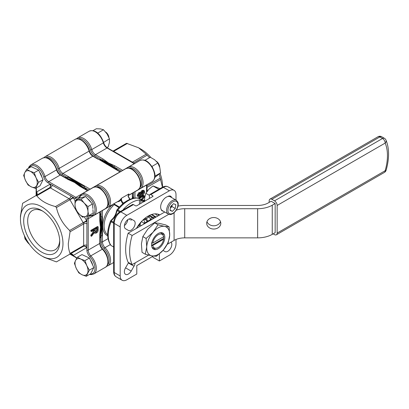 <?xml version="1.0" encoding="UTF-8"?>
<svg xmlns="http://www.w3.org/2000/svg" width="409" height="409" viewBox="0 0 409 409"><rect width="100%" height="100%" fill="white"/><g stroke="black" fill="none" stroke-linecap="round" stroke-linejoin="round"><path stroke-width="0.61" d="M158.758 215.492A23.492 13.563 120 0 0 157.675 214.086M159.776 214.909A23.492 13.563 120 0 0 148.094 216.105A23.492 13.563 120 0 0 136.407 228.401M171.637 197.557A5.639 3.257 120 0 0 170.645 196.223A5.639 3.257 120 0 0 167.823 196.504A5.639 3.257 120 0 0 167.772 196.535M128.36 219.29A5.639 3.257 120 0 0 124.673 224.26A5.639 3.257 120 0 0 125.537 228.774L128.36 230.405A5.639 3.257 120 0 0 133.999 227.148A5.639 3.257 120 0 0 133.999 220.64L131.177 219.009A5.639 3.257 120 0 0 128.36 219.29M128.59 262.578A5.639 3.257 120 0 0 128.36 262.956L125.537 267.839A5.639 3.257 120 0 0 125.537 274.347A5.639 3.257 120 0 0 131.177 271.095L133.999 266.208A5.639 3.257 120 0 0 135.128 262.895M155.123 213.851A22.081 12.751 -60 0 1 155.144 213.861A22.081 12.751 -60 0 1 157.618 216.151M76.529 181.31L68.231 176.519L67.792 177.031L84.331 186.581L84.827 186.1L76.529 181.31L75.864 181.698L67.546 178.39L67.112 178.902M98.129 159.254L92.843 156.202A5.639 3.257 60 0 1 89.121 151.105A12.214 7.055 -120 0 0 81.059 140.052A12.214 7.055 -120 0 0 74.949 139.449L45.051 156.708A12.214 7.055 60 0 1 51.161 157.317A12.214 7.055 60 0 1 59.223 168.365L89.121 151.105A0.941 0.312 -15.6 0 0 89.407 150.768C90.19 153.211 91.493 155.006 93.313 156.156L114.73 168.84L115.169 168.774L107.097 163.666L99.295 159.607M114.126 203.631A0.562 0.368 -172.6 0 1 114.172 203.662L114.433 204.173A0.562 0.327 -60 0 1 114.147 204.781L112.91 205.942A0.941 0.302 44 0 1 112 204.986L112.245 204.72M144.224 201.458L138.012 197.971C130.65 197.573 123.61 201.581 116.902 209.986L117.864 210.006L120.43 211.489M138.012 197.971L138.579 198.166A0.941 0.542 120 0 0 138.452 198.125A28.19 16.278 120 0 0 117.864 210.006A0.941 0.542 -60 0 0 117.547 210.804L116.79 211.361A0.941 0.435 -171.7 0 1 116.514 210.983L116.514 210.983C115.839 214.643 114.091 217.675 111.258 220.088L110.588 220.921L111.09 221.75A28.19 16.278 120 0 0 111.09 245.518L113.656 247M94.591 186.995L95.793 186.008A12.214 7.055 60 0 1 101.902 186.611A12.214 7.055 60 0 1 109.883 197.373A12.214 7.055 60 0 1 108.012 207.164L118.907 200.875A12.214 7.055 -120 0 0 120.021 199.935L121.626 198.14L128.937 193.917L128.549 194.577M118.937 207.547L113.615 204.239M113.656 247.031L111.09 245.518A0.941 0.542 120 0 0 111.187 245.61L111.187 245.61A0.941 0.542 120 0 0 111.314 245.651M123.232 209.832L123.508 209.203L123.508 209.715M139.454 204.214L139.454 199.996A28.19 16.278 120 0 0 123.508 209.203M139.454 199.996L140.783 200.349L140.783 203.447M143.467 201.898L140.783 200.349M161.146 209.367A5.639 3.257 120 0 0 162.189 210.87A5.639 3.257 120 0 0 163.211 211.136M131.166 219.004L133.999 220.64M124.408 225.548A5.639 3.257 120 0 0 127.818 219.643M133.472 204.597L120.849 211.888A1.881 1.084 -120 0 0 119.909 211.79L132.536 204.505A1.881 1.084 60 0 1 133.472 204.597L135.466 205.747A0.941 0.542 180 0 0 136.795 205.747L152.741 196.54L152.741 195.773L150.747 194.623A1.881 1.084 -120 0 0 149.812 194.531A1.881 1.084 -120 0 0 149.423 195.39L149.423 198.457M152.47 256.545A1.881 1.084 60 0 0 153.406 257.537L159.387 260.988L169.357 255.236A9.397 5.424 120 0 0 175.998 243.728L175.998 239.469M102.444 226.192L102.444 216.612L101.78 216.806L101.78 235.901L102.444 235.778L102.444 226.192L101.775 226.581L100.481 216.673L99.822 216.872M107.761 163.278L115.072 168.723A36.646 21.161 -120 0 0 100.527 160.292L107.761 163.278L106.432 164.05M75.2 182.077L82.516 187.516A36.646 21.161 60 0 0 67.889 179.07L75.2 182.077L75.864 181.698L83.794 187.767L83.293 188.247M101.115 226.959A36.646 21.161 60 0 0 100.062 217.905L101.115 226.959L100.062 234.802A36.646 21.161 60 0 0 101.115 226.959L101.775 226.581L100.481 235.436L99.822 235.558M175.998 200.073L175.998 194.623A9.397 5.424 120 0 0 174.055 190.323A9.397 5.424 120 0 0 169.357 190.788L126.831 215.338A9.397 5.424 120 0 0 120.185 226.847L120.185 275.952A9.397 5.424 120 0 0 122.133 280.252A9.397 5.424 120 0 0 126.831 279.787L136.795 274.03L136.795 265.594L153.252 256.09M152.741 195.773A0.941 0.542 180 0 1 153.017 196.156A0.941 0.542 180 0 1 152.741 196.54M163.017 250.415L165.006 251.561A5.639 3.257 120 0 0 170.395 248.713A5.639 3.257 120 0 0 171.08 242.138M159.387 260.988L159.387 253.933M116.79 211.361A8.926 5.153 -60 0 1 111.718 220.139L111.616 221.075L113.661 222.251M111.718 220.139A0.941 0.435 -128.3 0 0 111.258 220.088M122.777 203.922L120.752 200.149A12.781 7.377 60 0 1 117.429 201.724M120.021 199.935A0.562 0.45 -139.8 0 1 120.752 200.149L121.626 198.14C121.182 199.735 121.708 201.381 123.221 203.079L129.725 199.321L128.043 196.264L128.937 193.917A12.214 7.055 60 0 1 128.39 194.914M123.498 203.222A0.562 0.343 -124.6 0 1 123.221 203.079L122.782 203.764A0.562 0.348 -175.9 0 1 122.812 203.784M129.955 199.306L128.216 196.049L128.569 194.536M101.78 216.806L100.481 216.673M67.792 177.031L67.546 178.39M88.901 189.986L84.167 187.25L84.331 186.581M86.866 190.027A37.587 21.703 60 0 0 84.167 187.25L83.794 187.767M107.444 264.925A11.278 6.508 -120 0 0 104.096 248.621A6.58 3.799 60 0 1 101.115 241.883L101.115 235.778L101.78 235.901M100.062 238.289A37.587 21.703 60 0 0 101.115 235.778L100.481 235.436M113.498 167.787L107.097 163.666L101.437 160.783M151.437 243.023L152.782 243.012A7.802 4.504 120 0 1 158.191 234.751A7.802 4.504 120 0 1 163.605 236.765L163.615 235.993A8.737 5.046 -60 0 1 163.707 237.164A8.737 5.046 -60 0 1 163.615 238.447L163.605 239.219L152.782 245.472A7.802 4.504 120 0 0 158.191 247.486A7.802 4.504 120 0 0 163.605 239.219M163.61 234.48L160.481 232.675M163.605 236.765L152.782 243.012M151.437 245.477L152.782 245.472M155.154 249.132L152.02 247.322M151.632 245.364L163.615 238.447M131.739 219.336A19.264 11.12 120 0 0 130.936 220.333M130.44 218.764A19.269 11.125 120 0 0 129.74 219.643M156.105 217.026A2.817 1.626 120 0 0 155.911 216.877L151.739 214.469L155.911 216.877A2.817 1.626 120 0 0 155.016 216.801L151.258 214.628M149.484 215.369L152.935 217.358L153.641 218.452M149.081 215.569L152.041 217.276L153.084 218.769M145.241 218.033L146.504 218.764L147.659 221.136M147.291 221.351L145.139 219.168M139.397 223.958L141.284 225.584M140.348 226.121L138.549 225.098M151.632 244.459A9.325 5.383 120 0 0 153.549 249.204A9.325 5.383 120 0 0 160.548 246.903A9.325 5.383 120 0 0 164.791 237.798A9.325 5.383 120 0 0 162.874 233.053A9.325 5.383 120 0 0 155.88 235.359A9.325 5.383 120 0 0 151.632 244.459M145.302 254.229L142.041 252.343L141.422 243.866L142.859 236.576L147.772 229.137L154.74 222.885L158.002 224.766L153.089 232.205L146.12 238.457L146.739 246.934L145.302 254.229L151.862 255.86L156.366 256.305L163.334 250.052L168.252 242.614L169.684 235.323L169.065 226.847L164.561 226.397L158.002 224.766M142.859 236.576L146.12 238.457M154.74 222.885L159.244 223.329L165.803 224.96L169.065 226.847M146.739 246.934A16.258 9.387 -60 0 1 153.089 232.205A16.258 9.387 -60 0 1 164.561 226.397A16.258 9.387 -60 0 1 169.684 235.323A16.258 9.387 -60 0 1 163.334 250.052A16.258 9.387 -60 0 1 151.862 255.86A16.258 9.387 -60 0 1 146.739 246.934M220.788 223.283A7.05 5.757 180 0 0 213.738 217.532A7.05 5.757 180 0 0 206.693 223.283A7.05 5.757 180 0 0 213.738 229.04A7.05 5.757 180 0 0 220.788 223.283M177.981 206.105A20.675 11.938 0 0 1 184.715 205.451L257.634 205.451A15.036 8.681 180 0 0 268.263 202.91L271.167 201.233L275.155 203.534L272.251 205.211L272.251 234.367L275.155 232.69L275.155 203.534M272.251 234.367A20.675 11.938 180 0 1 257.634 237.864L257.634 208.708A20.675 11.938 0 0 0 272.251 205.211M176.248 210.216A15.036 8.681 180 0 1 184.715 208.708L184.715 237.864L257.634 237.864M184.715 237.864A15.036 8.681 0 0 0 174.086 240.405L174.086 212.731M164.761 212.031L128.145 233.171A46.984 27.127 120 0 0 128.145 262.322L132.133 264.628L148.59 255.124M167.358 244.291L174.086 240.405M128.145 233.171L132.133 235.472L168.799 214.301M184.715 208.708L257.634 208.708M132.133 235.472A46.984 27.127 120 0 0 132.133 264.628M206.98 221.658A7.05 5.757 180 0 0 213.738 225.783A7.05 5.757 180 0 0 220.497 221.658M273.161 233.841L274.49 234.608A3.758 2.168 -120 0 0 276.372 234.792A3.758 2.168 -120 0 0 277.149 233.074L385.171 170.706A3.758 1.222 15.9 0 0 386.127 170.205C387.732 164.587 388.54 159.198 388.55 154.05C388.555 148.84 387.696 144.183 385.973 140.077A3.758 3.758 0 0 0 384.394 138.298L381.735 136.759A3.758 2.168 120 0 0 379.859 136.949L271.832 199.316A3.758 2.168 -120 0 0 269.955 199.127A3.758 2.168 -120 0 0 269.178 200.85L269.178 202.383M277.149 233.074L277.149 205.451A3.758 2.168 -120 0 0 274.49 200.85L271.832 199.316M276.372 234.792L384.394 172.429A3.758 2.168 60 0 0 385.171 170.706A46.043 26.585 120 0 0 387.451 155.584A46.043 26.585 120 0 0 385.171 143.084A3.758 2.817 -23.1 0 0 385.973 140.077M143.651 224.219A16.912 9.765 -60 0 1 147.583 221.182A16.912 9.765 -60 0 1 151.514 219.679M156.371 161.294A5.077 2.929 60 0 1 159.689 166.918A5.077 2.929 60 0 1 159.709 167.255M85.588 196.499L81.105 199.091L75.021 200.65L79.504 198.063L85.588 196.499L92.434 203.999L92.92 208.585A8.344 4.816 -120 0 0 92.889 207.874A8.344 4.816 -120 0 0 92.633 206.325M90.956 202.378A8.344 4.816 -120 0 0 87.679 198.789M92.434 203.999L87.95 206.591L84.162 203.053L81.105 199.091M92.915 209.653L93.201 213.058L88.717 215.65L87.966 211.33L87.95 206.591M75.021 200.65L75.036 205.395L75.788 209.715L78.845 213.672L82.633 217.21L88.717 215.65M77.7 200.083A9.192 5.307 -120 0 0 75.036 205.395A9.192 5.307 -120 0 0 78.845 213.672A9.192 5.307 -120 0 0 85.307 216.642A9.192 5.307 -120 0 0 87.966 211.33A9.192 5.307 -120 0 0 84.162 203.053A9.192 5.307 -120 0 0 77.7 200.083M159.668 167.117A5.639 3.257 -120 0 0 156.586 161.514M154.786 177.47L160.573 172.884L154.924 176.141M152.163 166.872L152.138 166.335L157.859 163.027L159.812 167.613L160.573 172.884M144.898 160.338L150.287 157.23L154.668 159.786L157.859 163.027M77.475 257.184L81.958 254.592L89.423 258.023L84.939 260.61L80.839 259.107L77.475 257.184L75.573 260.461L74.402 263.314L76.232 268.309L78.799 272.875L82.163 274.802L86.263 276.305L89.331 270.17L86.769 265.605L84.939 260.61M92.674 265.088A8.344 4.816 -120 0 0 90.394 260.134M89.423 258.023L93.819 267.583L90.747 273.713L86.263 276.305M93.819 267.583L89.331 270.17M86.769 265.605A9.192 5.307 -120 0 0 80.839 259.107A9.192 5.307 -120 0 0 75.573 260.461A9.192 5.307 -120 0 0 76.232 268.309A9.192 5.307 -120 0 0 82.163 274.802A9.192 5.307 -120 0 0 87.434 273.447A9.192 5.307 -120 0 0 86.769 265.605M24.382 235.558L25.041 239.009L29.545 244.444M24.417 235.63A9.192 5.307 -120 0 0 28.098 242.972A9.192 5.307 -120 0 0 29.346 244.168M105.604 131.979A5.077 2.929 60 0 1 108.937 137.506M108.835 137.26A5.639 3.257 -120 0 0 105.716 132.117M41.928 177.199A8.344 4.816 -120 0 0 39.653 172.245M26.733 169.295L31.217 166.703L38.681 170.134L34.198 172.721L30.097 171.218L26.733 169.295L24.831 172.572L23.661 175.425L25.491 180.42L28.057 184.986L31.421 186.913L35.522 188.416L38.589 182.281L36.028 177.716L34.198 172.721M38.681 170.134L43.073 179.694L38.589 182.281M43.073 179.694L40.005 185.824L35.522 188.416M25.491 180.42A9.192 5.307 -120 0 0 31.421 186.913A9.192 5.307 -120 0 0 36.687 185.558A9.192 5.307 -120 0 0 36.028 177.716A9.192 5.307 -120 0 0 30.097 171.218A9.192 5.307 -120 0 0 24.831 172.572A9.192 5.307 -120 0 0 25.491 180.42M106.938 147.552L108.201 146.826L109.413 142.465L109.438 138.794L103.589 142.434M97.874 133.329L97.771 133.063L103.497 129.755L107.061 133.932L109.438 138.794M92.935 130.701L96.32 128.748L100.502 128.912L103.497 129.755M160.962 208.948A7.986 4.611 120 0 0 162.286 210.604L168.268 214.055A7.986 4.611 -60 0 1 166.938 212.404A7.986 4.611 -60 0 1 169.239 203.37A7.986 4.611 -60 0 1 176.253 200.221L170.272 196.77A7.986 4.611 120 0 0 163.263 199.919A7.986 4.611 120 0 0 160.962 208.948M172.368 211.346L175.277 208.472L175.829 204.648L173.477 203.697L170.573 206.571L170.021 210.395L172.368 211.346L170.072 210.022M172.163 205.001A3.778 2.183 120 0 1 170.502 207.992A3.778 2.183 120 0 1 170.349 208.135L171.954 206.555L172.179 204.986M171.954 206.555L175.277 208.472M170.359 208.069A3.778 2.183 120 0 0 172.107 205.057M144.628 201.657L144.689 197.68L145.849 193.319L148.825 189.29L152.986 185.942L160.067 188.605M145.849 193.319L149.423 195.379M152.986 185.942L158.707 189.249M23.691 220.932A25.486 14.714 60 0 1 41.713 210.528A25.486 14.714 60 0 1 59.734 241.739A25.486 14.714 60 0 1 41.713 252.143A25.486 14.714 60 0 1 23.691 220.932M42.74 211.151A22.664 13.088 -120 0 0 32.372 210.553A22.664 13.088 -120 0 0 27.679 220.932A22.664 13.088 -120 0 0 37.572 243.738A22.664 13.088 -120 0 0 55.036 249.812A22.664 13.088 -120 0 0 59.704 240.538M62.976 243.611A30.072 17.362 60 0 1 41.713 255.886A30.072 17.362 60 0 1 20.45 219.06A30.072 17.362 60 0 1 41.713 206.785A30.072 17.362 60 0 1 62.976 243.611M20.45 219.06L20.45 215.988L22.602 203.304L49.356 187.859L35.839 195.666L36.779 195.758C40.701 200.712 46.938 204.311 55.491 206.565L56.432 207.557C58.518 216.54 62.93 224.178 69.668 230.477L70.057 231.785L68.293 243.611C68.329 247.312 68.916 250.574 70.057 253.396L69.668 254.26L56.432 261.898L44.371 257.419L41.713 255.886M69.668 230.477L83.185 222.675L69.949 199.75A1.881 1.084 -120 0 0 69.806 199.526L69.095 198.713L50.379 187.905L49.499 187.803A2.817 2.28 73.9 0 0 50.297 184.116L72.996 197.225A4.698 2.715 60 0 1 73.354 197.787L75.021 200.676M87.081 223.682A2.817 1.626 180 0 0 83.656 223.933L83.308 222.91A2.817 0.327 154.7 0 1 86.897 221.295L86.897 247.511A4.698 2.715 60 0 1 86.585 247.742L73.354 255.385A4.698 2.715 60 0 1 72.996 255.533L70.092 254.025A2.817 2.28 73.9 0 1 70.22 253.979L83.185 246.453A1.881 1.084 -120 0 0 83.308 246.361L83.656 245.543L83.656 223.933L70.057 231.785M105.353 267.292C109.817 265.492 108.712 254.679 102.777 249.112A0.941 0.312 -44.4 0 0 102.342 249.193A5.639 3.257 60 0 1 99.786 243.416L99.786 234.459A0.941 0.542 180 0 0 100.062 234.076L100.282 230.656A36.646 21.161 -120 0 0 100.45 227.348A36.646 21.161 -120 0 0 100.225 223.268L100.062 220.615A0.941 0.542 0 0 1 99.786 220.998L99.786 212.041L88.226 218.713L88.226 250.093A5.639 3.257 -120 0 0 90.783 255.865A12.214 7.055 60 0 1 96.32 268.376A12.214 7.055 60 0 1 93.789 273.969L105.353 267.292A12.214 7.055 -120 0 0 102.342 249.193L90.783 255.865A0.941 0.312 135.6 0 0 89.878 256.826A6.58 3.799 60 0 1 86.897 250.093L86.897 247.511A2.817 2.28 -133.9 0 0 83.308 246.361M87.572 190.752A5.639 3.257 60 0 1 87.46 190.691L79.704 186.213A0.941 0.542 -60 0 1 80.174 186.167L77.955 184.694A36.646 21.161 -120 0 0 74.535 182.46A36.646 21.161 -120 0 0 71.585 180.952L68.513 179.433A0.941 0.542 -60 0 0 68.042 179.479L60.287 175.001L48.722 181.678L75.9 197.363A5.639 3.257 -120 0 0 78.717 197.644L79.372 196.836A0.941 0.7 -157.6 0 0 79.576 197.578A6.58 3.799 60 0 1 79.198 198.242M95.026 233.237L94.525 232.302L91.544 236.31L91.544 235.405L92.966 233.697L94.479 230.85L94.479 229.832L91.544 231.525L91.544 230.732L98.191 226.893L98.191 229.71C98.216 231.136 97.608 232.24 96.36 233.033L95.026 233.237L94.305 232.818M91.544 236.31L90.88 235.927L90.88 235.022L92.301 233.314L93.814 230.216M91.544 231.525L90.88 231.141L90.88 230.349L97.526 226.509L98.191 226.893M99.786 234.459L100.45 227.348L99.786 220.998M79.704 186.213L74.535 182.46L68.042 179.479M36.253 195.415L36.396 192.143A2.817 2.28 -133.9 0 1 36.36 195.323L36.36 195.323A2.817 2.28 -133.9 0 1 36.222 195.446M80.174 186.167L87.843 190.594A0.941 0.542 -60 0 0 87.46 190.691L75.9 197.363A0.941 0.542 -60 0 0 75.236 198.513L72.996 197.225A2.817 0.327 145.3 0 1 69.806 199.526M76.774 258.304L75.43 257.256A0.941 0.542 -60 0 1 75.236 256.826L72.996 255.533A2.817 2.28 73.9 0 0 70.22 253.979L70.788 253.948L70.506 253.81M91.544 235.405L90.88 235.022M94.479 230.85L93.814 230.466M91.544 230.732L90.88 230.349M95.256 231.254L95.578 232.338L96.355 232.24L97.414 230.216L97.414 228.14L95.256 229.383L95.256 231.254M95.333 232L96.355 232.24M95.691 231.852L96.749 229.832L97.414 230.216M96.749 229.832L96.749 228.524M162.511 187.199L162.511 186.146A30.072 17.362 -120 0 0 160.088 173.37M150.829 157.485A30.072 17.362 -120 0 0 141.248 149.316L138.59 147.782L126.529 143.303L113.012 151.11A1.881 1.084 60 0 1 113.155 151.049L133.462 162.777A2.817 0.327 -34.7 0 1 133.339 162.848M162.445 187.235L159.244 174.137M146.841 186.228A2.817 0.327 154.7 0 1 146.964 186.156L147.143 191.294M149.556 157.649L146.182 154.203L138.59 147.782M99.152 159.525A36.646 21.161 60 0 1 102.593 160.297A36.646 21.161 60 0 1 108.426 162.894A36.646 21.161 60 0 1 114.254 167.03A36.646 21.161 60 0 1 117.705 170.236M132.618 196.075A36.646 21.161 60 0 1 133.181 198.263M76.406 138.902L77.608 137.91A12.214 7.055 60 0 1 91.78 149.566A5.639 3.257 -120 0 0 95.502 154.668L103.257 159.147L108.426 162.894L114.919 165.88A0.941 0.542 120 0 0 114.254 167.03L121.458 171.187M138.252 196.611L137.588 196.228L137.173 195.297L138.922 192.542L140.261 192.69L141.974 190.476L143.503 190.262L144.167 190.645L144.658 191.734C144.5 193.166 143.82 194.239 142.618 194.96L141.279 195.185L140.926 194.704L139.556 196.427L138.252 196.611L137.838 195.681L137.173 195.297M137.874 198.35L140.589 196.162L143.6 195.328L144.265 195.712L144.658 196.627L142.025 200.154M142.076 200.185L142.93 200.676M142.93 200.589L143.907 200.021L144.571 200.405L144.571 201.202L144.208 201.412M103.257 159.147A0.941 0.542 120 0 0 102.593 160.297L94.837 155.819A6.58 3.799 60 0 1 90.496 149.868A11.278 6.508 -120 0 0 78.047 138.82M143.518 201.018L144.571 200.405M138.876 198.339L141.248 196.545L144.265 195.712M141.248 199.832C142.511 199.352 143.416 198.406 143.968 197L143.738 196.53L141.248 197.343L139.382 198.631M141.248 196.545L140.589 196.162M140.584 199.449C141.846 198.963 142.751 198.022 143.303 196.617L143.288 196.453M143.303 196.617L143.968 197M138.528 195.282L139.541 195.64L140.599 194.076L140.379 193.6L139.581 193.723L138.528 195.282L138.748 195.742M137.838 195.681L139.587 192.925L140.926 193.074L142.639 190.86L144.167 190.645M139.97 192.373L140.926 193.074M143.968 192.133L143.671 191.494L142.644 191.657L141.289 193.697L141.575 194.316L142.613 194.163L143.968 192.133L143.252 191.422M139.587 192.925L138.922 192.542M142.639 190.86L141.974 190.476M138.539 195.4L139.929 193.569M139.934 193.692L140.599 194.076M138.876 195.257L139.541 195.64M141.335 194.009L141.949 193.779L142.613 194.163M141.949 193.779L143.303 191.749M144.244 218.851L145.783 219.244M131.8 169.346A12.214 7.055 -120 0 0 125.696 168.743C131.366 166.616 134.817 170.711 138.186 175.476C140.742 180.824 142.639 186.008 137.91 189.904A12.214 7.055 -120 0 0 139.781 180.113A12.214 7.055 -120 0 0 131.8 169.346M93.313 156.156A0.941 0.542 120 0 0 92.843 156.202L62.945 173.467L68.231 176.519M84.827 186.1L90.118 189.157L120.016 171.892L114.73 168.84M112.91 205.942A19.734 11.391 120 0 0 107.674 234.705M110.302 244.597L105.001 247.655A12.214 7.055 60 0 1 108.012 265.758L113.656 262.496M102.444 235.778L102.444 241.883A5.639 3.257 -120 0 0 105.001 247.655A0.941 0.312 -44.4 0 0 104.096 248.621M101.115 241.883A0.941 0.542 0 0 0 102.444 241.883L108.027 238.662M107.705 235.799A20.675 11.938 -60 0 1 112 204.986L102.444 210.507L102.444 216.612M102.444 210.374A5.639 3.257 -120 0 0 102.444 210.507A0.941 0.542 180 0 1 101.964 210.655M113.656 223.232L111.09 221.75A0.941 0.542 120 0 1 111.616 221.075M128.36 262.956L133.999 266.208M132.342 198.472L132.342 193.242L128.196 195.635M100.062 212.884A37.587 21.703 60 0 1 101.115 216.612L101.115 211.146M107.444 206.33A11.278 6.508 -120 0 0 106.877 193.713A11.278 6.508 -120 0 0 96.233 186.913M64.867 177.327A37.587 21.703 60 0 1 67.567 177.67L62.28 174.617A6.58 3.799 60 0 1 57.935 168.666A11.278 6.508 -120 0 0 45.491 157.613M57.935 168.666A0.941 0.312 164.4 0 0 59.223 168.365A5.639 3.257 -120 0 0 62.945 173.467A0.941 0.542 120 0 0 62.28 174.617M120.128 171.954A5.639 3.257 60 0 1 120.016 171.892A0.941 0.542 -60 0 1 120.384 171.806M89.75 189.495A0.941 0.542 -60 0 1 90.118 189.157A5.639 3.257 -120 0 0 90.231 189.219M132.603 192.966A0.941 0.542 180 0 1 132.342 193.242A5.639 3.257 60 0 1 132.347 193.114M120.185 226.847L114.203 223.396L114.203 272.496L120.185 275.952M113.656 271.729A1.881 1.084 0 0 0 114.203 272.496A9.397 5.424 120 0 0 116.151 276.801C114.515 275.784 113.682 274.096 113.656 271.729L113.656 222.629A1.881 1.084 0 0 0 114.203 223.396A9.397 5.424 120 0 1 120.849 211.888L126.831 215.338M169.357 190.788L163.375 187.332L150.747 194.623M168.073 186.867A9.397 5.424 120 0 0 163.375 187.332A1.881 1.084 -120 0 0 162.434 187.24C164.479 186.085 166.356 185.957 168.073 186.867L174.055 190.323M119.592 211.985L117.547 210.804M125.537 267.839L131.177 271.095M138.677 198.253A0.941 0.542 120 0 0 138.579 198.166L144.254 201.443M114.433 204.173L119.397 207.041M155.604 217.317A2.255 1.595 -105 0 0 155.016 216.801L152.935 217.358A2.817 1.626 -60 0 1 152.041 217.276L150.512 216.397A2.255 1.841 120 0 1 150.982 219.27L151.601 219.628M149.684 220.18L150.594 219.372A0.562 0.327 -60 0 1 150.982 219.27M145.481 222.608L144.566 222.854A0.562 0.327 -60 0 0 144.183 223.196L143.564 224.27M137.322 226.903L139.04 225.379A2.817 1.626 -60 0 0 139.934 224.265L141.402 221.591M143.181 219.797L145.471 219.357A2.817 1.626 -60 0 0 146.504 218.764L148.59 216.913L147.649 216.371M150.594 219.372A2.255 0.92 -131.6 0 0 148.59 216.913A2.817 1.626 120 0 1 150.512 216.397L150.512 216.397M142.751 220.206A2.817 1.626 120 0 1 143.385 219.914A2.255 1.595 75 0 1 144.566 222.854M144.183 223.196L141.458 221.622A2.817 1.626 120 0 1 141.637 221.341M137.071 227.297A2.255 0.92 48.4 0 1 137.608 227.706M274.49 200.85L382.517 138.482L379.859 136.949A3.758 2.168 60 0 0 377.977 136.759L269.955 199.127M384.394 138.298A3.758 2.168 -60 0 0 382.517 138.482A3.758 2.168 60 0 1 385.171 143.084L277.149 205.451M168.232 212.164A7.05 4.07 120 0 0 174.602 211.974A7.05 4.07 120 0 0 177.618 202.879A7.05 4.07 120 0 0 171.248 203.069A7.05 4.07 120 0 0 168.232 212.164M70.057 253.396L83.656 245.543A2.817 1.626 180 0 1 87.081 245.293M75.43 257.256L69.949 254.096A1.881 1.084 -120 0 0 69.949 254.096L83.185 246.453A2.817 2.301 -120 0 1 86.585 247.742M52.311 185.062A2.817 1.626 120 0 1 50.379 187.905L36.779 195.758M49.499 187.803A1.881 1.084 -120 0 0 49.356 187.859A2.817 2.301 -120 0 0 49.939 184.27A4.698 2.715 60 0 1 50.297 184.116L48.057 182.828A6.58 3.799 60 0 1 43.717 176.877A11.278 6.508 -120 0 0 36.432 166.77A11.278 6.508 -120 0 0 28.952 168.012M55.491 206.565L69.095 198.713A2.817 1.626 120 0 0 71.023 195.87M73.354 197.787L56.432 207.557M83.308 222.91A1.881 1.084 -120 0 0 83.185 222.675L86.585 220.707A4.698 2.715 60 0 1 86.897 221.295L86.897 218.713A6.58 3.799 60 0 1 88.012 215.87M75.236 256.826A6.58 3.799 60 0 1 76.882 258.13M90.169 274.05A11.278 6.508 -120 0 0 94.99 268.376A11.278 6.508 -120 0 0 89.878 256.826M68.513 179.433L60.757 174.955A0.941 0.542 -60 0 0 60.287 175.001A5.639 3.257 60 0 1 56.565 169.899A12.214 7.055 -120 0 0 42.393 158.242C49.259 155.635 54.484 162.859 56.851 169.566A0.941 0.312 -15.6 0 1 56.565 169.899L45 176.576A5.639 3.257 -120 0 0 48.722 181.678A0.941 0.542 -60 0 0 48.057 182.828M42.393 158.242L30.833 164.919A12.214 7.055 60 0 1 45 176.576A0.941 0.312 -15.6 0 1 43.717 176.877M36.222 188.007A6.58 3.799 60 0 1 36.396 189.561L36.396 192.143A4.698 2.715 60 0 1 36.708 191.908L49.939 184.27M84.372 216.867L86.585 220.707M89.116 215.42A6.58 3.799 60 0 1 89.878 215.425A11.278 6.508 -120 0 0 94.99 209.781A11.278 6.508 -120 0 0 88.472 196.964A11.278 6.508 -120 0 0 79.576 197.578M77.664 199.127A6.58 3.799 60 0 1 75.236 198.513M81.575 194.214A12.214 7.055 60 0 1 90.987 197.486A12.214 7.055 60 0 1 96.32 209.781A12.214 7.055 60 0 1 93.789 215.374L105.353 208.697A12.214 7.055 -120 0 0 105.353 194.592A12.214 7.055 -120 0 0 93.134 187.542L81.575 194.214L79.372 196.836M86.897 250.093A0.941 0.542 180 0 0 88.226 250.093L99.786 243.416A0.941 0.542 0 0 0 100.062 243.033C100.149 245.19 101.054 247.215 102.777 249.112M100.062 220.615L100.062 211.755A0.941 0.542 0 0 1 99.786 212.041A5.639 3.257 60 0 1 99.786 211.913M89.878 215.425A0.941 0.7 97.6 0 0 90.42 215.972L89.392 216.136A5.639 3.257 -120 0 0 88.226 218.713A0.941 0.542 180 0 1 86.897 218.713M36.396 189.561A0.941 0.542 180 0 1 36.12 189.178L36.028 188.12M69.949 254.096A2.817 2.301 -120 0 1 73.354 255.385M71.023 254.567A2.817 1.626 120 0 0 70.665 253.933M36.253 194.336A2.817 1.626 180 0 1 36.621 194.965M36.708 191.908A2.817 2.301 -120 0 1 36.145 195.487M92.966 233.697L92.301 233.314M160.747 179.428L147.143 187.281A2.817 1.626 180 0 0 146.841 187.491M146.964 186.156A1.881 1.084 60 0 0 146.841 185.921L160.354 178.119M147.122 155.195L133.605 163.002A1.881 1.084 60 0 0 133.462 162.777M132.25 162.215A2.817 1.626 -60 0 0 132.582 162.056L146.182 154.203M127.465 143.401L113.866 151.253A2.817 1.626 -60 0 1 113.533 151.412M133.671 198.155L133.671 192.348M140.001 187.532A11.278 6.508 -120 0 0 141.77 182.777A11.278 6.508 -120 0 0 137.235 171.852A11.278 6.508 -120 0 0 128.789 168.114M127.148 168.196L128.349 167.209A12.214 7.055 60 0 1 137.767 170.481A12.214 7.055 60 0 1 143.099 182.777A12.214 7.055 60 0 1 140.568 188.365L152.128 181.693A12.214 7.055 -120 0 0 154.658 176.1A12.214 7.055 -120 0 0 149.326 163.804A12.214 7.055 -120 0 0 139.914 160.532C145.589 158.411 149.034 162.501 152.404 167.266C154.965 172.613 156.857 177.797 152.128 181.693M114.919 165.88L122.674 170.359L134.239 163.682L107.061 147.992A5.639 3.257 60 0 1 103.339 142.894A12.214 7.055 -120 0 0 89.172 131.238C96.033 128.63 101.263 135.849 103.625 142.557A0.941 0.312 164.4 0 1 103.339 142.894L91.78 149.566A0.941 0.312 164.4 0 1 90.496 149.868M103.625 142.557C104.407 145.001 105.711 146.795 107.531 147.946A0.941 0.542 120 0 0 107.061 147.992L95.502 154.668A0.941 0.542 120 0 0 94.837 155.819M122.306 170.696A0.941 0.542 120 0 1 122.674 170.359A5.639 3.257 -120 0 0 122.787 170.42M134.351 163.743A5.639 3.257 60 0 1 134.239 163.682A0.941 0.542 120 0 1 134.602 163.6L107.531 147.946M135.006 191.581A5.639 3.257 -120 0 0 135.001 191.709L135.001 197.956M146.565 192.143L146.565 185.032A5.639 3.257 60 0 1 146.565 184.904M146.821 184.756A0.941 0.542 180 0 1 146.565 185.032L135.001 191.709A0.941 0.542 180 0 1 134.525 191.857M95.793 186.008L125.696 168.743M128.216 195.497L137.91 189.904M110.737 245.216C106.708 239.035 106.662 230.942 110.588 220.921M116.151 276.801L122.133 280.252M149.812 194.531L162.434 187.24M113.656 222.629C113.988 218.002 116.074 214.393 119.909 211.79M116.897 209.991L116.514 210.983M45.051 156.708L43.85 157.695M106.555 207.711L108.012 207.164M106.555 266.305L108.012 265.758M120.404 171.795L112.587 167.23M89.407 150.768C87.557 142.843 78.743 136.478 74.949 139.449M132.618 198.396L132.618 192.956M101.841 160.998L99.264 159.587M384.394 172.429A3.758 3.758 0 0 0 386.127 170.205M381.735 136.759A3.758 3.758 0 0 0 377.977 136.759M168.268 214.055C172.736 216.939 180.062 207.189 177.833 202.164L176.253 200.221M90.42 215.972L93.789 215.374M89.566 274.398L91.059 274.618L93.789 273.969M30.833 164.919L28.921 166.918L28.349 168.36M36.641 195.165L36.12 195.502L36.12 189.178M60.757 174.955C58.932 173.805 57.628 172.005 56.851 169.566M105.353 208.697C110.026 204.848 108.206 199.812 105.762 194.515C102.414 189.628 98.871 185.389 93.134 187.542M100.062 234.076L100.062 243.033M128.349 167.209L139.914 160.532M77.608 137.91L89.172 131.238M146.841 191.729L146.841 184.745M139.111 188.912L140.568 188.365M141.279 195.185L140.614 194.802"/></g></svg>
